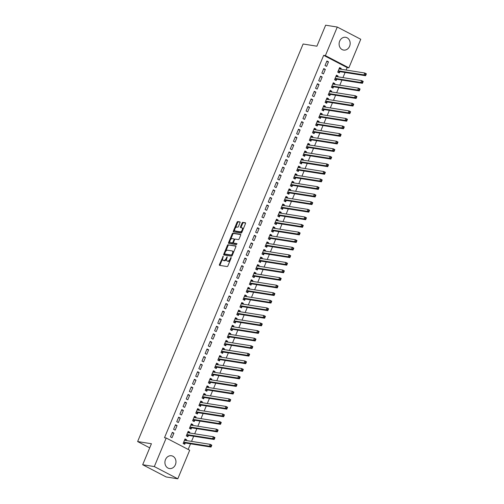 <?xml version="1.0" encoding="UTF-8"?>
<svg xmlns="http://www.w3.org/2000/svg" width="504" height="504" viewBox="0 0 504 504"><rect width="100%" height="100%" fill="white"/><g stroke="black" fill="none" stroke-linecap="round" stroke-linejoin="round"><path stroke-width="0.76" d="M223.241 256.158L219.435 264.537A0.813 0.41 -62.5 0 0 219.486 265.325A0.813 0.41 -62.5 0 0 219.549 265.35L227.165 266.559A0.813 0.41 -62.5 0 0 227.896 265.879L231.191 257.979L231.109 257.412L230.171 258.905A2.608 1.317 -62.5 0 1 227.827 261.072L227.191 260.971A2.608 1.317 -62.5 0 1 226.976 260.902A2.608 1.317 -62.5 0 1 226.832 258.376L227.172 256.782L226.239 258.281A2.608 1.317 -62.5 0 1 223.889 260.448L223.259 260.348A2.608 1.317 -62.5 0 1 223.045 260.278A2.608 1.317 -62.5 0 1 222.894 257.752L223.241 256.158M349.587 46.267A6.47 5.5 -81 0 1 343.621 50.079A6.47 5.5 -81 0 1 339.683 41.114A6.47 5.5 -81 0 1 345.649 37.296A6.47 5.5 -81 0 1 349.587 46.267M175.392 464.732A6.47 5.5 -81 0 1 169.432 468.544A6.47 5.5 -81 0 1 165.495 459.579A6.47 5.5 -81 0 1 171.454 455.767A6.47 5.5 -81 0 1 175.392 464.732M240.024 222.724A0.813 0.41 -62.5 0 0 239.973 221.936A0.813 0.41 -62.5 0 0 239.91 221.911L237.775 221.571A0.813 0.41 -62.5 0 0 237.037 222.251L233.39 231.027A0.813 0.41 -62.5 0 0 233.434 231.815A0.813 0.41 -62.5 0 0 233.503 231.84L241.114 233.043A0.813 0.41 -62.5 0 0 241.851 232.369L245.498 223.593A0.813 0.41 -62.5 0 0 245.454 222.799A0.813 0.41 -62.5 0 0 245.385 222.781L242.808 222.371A0.813 0.41 -62.5 0 0 242.078 223.052L240.509 226.806A0.813 0.41 -62.5 0 0 240.559 227.594A0.813 0.41 -62.5 0 0 240.622 227.613L241.901 227.821A2.18 1.103 -62.5 0 1 242.084 227.877A2.18 1.103 -62.5 0 1 242.134 230.152A2.18 1.103 -62.5 0 1 240.251 231.796L235.236 231.002A2.18 1.103 -62.5 0 1 235.059 230.945A2.18 1.103 -62.5 0 1 235.003 228.671A2.18 1.103 -62.5 0 1 236.893 227.027L237.724 227.159A0.813 0.41 -62.5 0 0 238.461 226.479L240.024 222.724M346.109 70.043L347.143 67.561L323.663 55.339L164.487 437.737L166.213 438.007L189.693 450.229L177.799 478.8L154.319 466.578L166.213 438.007M323.663 55.339L325.389 55.616L337.277 27.046L360.763 39.268L348.869 67.832L325.389 55.616M177.799 478.8L166.162 476.954L142.682 464.732L151.421 443.74L137.63 441.554L303.112 44.005L316.903 46.192L325.641 25.2L337.277 27.046M142.682 464.732L154.319 466.578M228.142 244.705A0.813 0.41 -62.5 0 0 227.411 245.385L223.757 254.161A0.813 0.41 -62.5 0 0 223.808 254.948A0.813 0.41 -62.5 0 0 223.871 254.974L231.487 256.177A0.813 0.41 -62.5 0 0 232.218 255.503L235.872 246.727A0.813 0.41 -62.5 0 0 235.822 245.933A0.813 0.41 -62.5 0 0 235.759 245.914L228.778 245.038A0.813 0.41 -62.5 0 0 228.047 245.713L225.697 251.351M228.57 242.594L232.224 233.818A0.813 0.41 -62.5 0 1 232.961 233.138L240.572 234.347A0.813 0.41 -62.5 0 1 240.641 234.366A0.813 0.41 -62.5 0 1 240.685 235.16L239.123 238.915A0.813 0.41 -62.5 0 1 238.392 239.589L235.305 239.104A0.813 0.41 -62.5 0 0 234.568 239.778L233.535 242.273A0.813 0.41 -62.5 0 0 233.579 243.06A0.813 0.41 -62.5 0 0 233.648 243.079L236.905 243.608L236.426 244.635L228.684 243.407A0.813 0.41 -62.5 0 1 228.621 243.382A0.813 0.41 -62.5 0 1 228.57 242.594L229.207 242.922L229.893 241.284M137.63 441.554L149.713 447.848M325.338 69.401L323.751 68.575L321.861 73.118L323.448 73.943L325.338 69.401L323.53 69.111M337.705 76.791L338.033 76.003L336.445 75.178L334.555 79.727L336.136 80.552L336.647 79.323M319.032 84.552L317.444 83.727L315.548 88.276L317.136 89.101L319.032 84.552L317.218 84.269M331.393 91.948L331.72 91.161L330.139 90.336L328.243 94.884L329.83 95.71L330.341 94.481M312.719 99.71L311.132 98.885L309.242 103.433L310.829 104.259L312.719 99.71L310.911 99.427M325.086 107.106L325.414 106.319L323.826 105.493L321.936 110.036L323.524 110.861L324.034 109.639M306.413 114.868L304.826 114.043L302.935 118.591L304.517 119.417L306.413 114.868L304.599 114.578M318.78 122.258L319.108 121.47L317.52 120.645L315.624 125.194L317.211 126.019L317.722 124.79M300.101 130.026L298.519 129.2L296.623 133.743L298.211 134.568L300.101 130.026L298.292 129.736M312.467 137.416L312.795 136.628L311.207 135.803L309.317 140.351L310.905 141.177L311.415 139.948M293.794 145.183L292.207 144.352L290.317 148.9L291.904 149.726L293.794 145.183L291.986 144.894M306.161 152.573L306.489 151.786L304.901 150.961L303.005 155.509L304.592 156.334L305.103 155.106M287.488 160.335L285.9 159.51L284.004 164.058L285.592 164.884L287.488 160.335L285.673 160.052M299.849 167.731L300.176 166.944L298.589 166.118L296.698 170.661L298.286 171.486L298.796 170.264M281.175 175.493L279.588 174.667L277.698 179.216L279.285 180.041L281.175 175.493L279.367 175.203M293.542 182.889L293.87 182.102L292.282 181.27L290.392 185.819L291.974 186.644L292.484 185.422M274.869 190.651L273.281 189.825L271.385 194.374L272.973 195.199L274.869 190.651L273.055 190.361M287.23 198.041L287.557 197.253L285.976 196.428L284.08 200.976L285.667 201.802L286.178 200.573M268.556 205.808L266.969 204.983L265.079 209.525L266.666 210.351L268.556 205.808L266.748 205.519M280.923 213.198L281.251 212.411L279.663 211.586L277.773 216.134L279.361 216.959L279.871 215.731M262.25 220.96L260.663 220.135L258.772 224.683L260.354 225.508L262.25 220.96L260.436 220.676M274.617 228.356L274.945 227.569L273.357 226.743L271.461 231.292L273.048 232.117L273.559 230.889M255.938 236.118L254.356 235.292L252.46 239.841L254.048 240.666L255.938 236.118L254.129 235.834M268.304 243.514L268.632 242.726L267.044 241.901L265.154 246.443L266.742 247.269L267.252 246.047M249.631 251.276L248.044 250.45L246.154 254.999L247.741 255.824L249.631 251.276L247.823 250.986M261.998 258.665L262.326 257.878L260.738 257.053L258.842 261.601L260.429 262.427L260.94 261.198M243.325 266.433L241.737 265.608L239.841 270.15L241.429 270.976L243.325 266.433L241.511 266.144M255.686 273.823L256.013 273.036L254.426 272.21L252.536 276.759L254.123 277.584L254.633 276.356M237.012 281.585L235.425 280.76L233.535 285.308L235.122 286.133L237.012 281.585L235.204 281.301M249.379 288.981L249.707 288.193L248.119 287.368L246.229 291.917L247.811 292.742L248.321 291.514M230.706 296.743L229.118 295.917L227.222 300.466L228.81 301.291L230.706 296.743L228.892 296.459M243.067 304.139L243.394 303.351L241.813 302.526L239.917 307.068L241.504 307.894L242.014 306.671M224.393 311.9L222.806 311.075L220.916 315.624L222.503 316.449L224.393 311.9L222.585 311.611M236.76 319.297L237.088 318.503L235.5 317.678L233.61 322.226L235.198 323.051L235.708 321.829M218.087 327.058L216.499 326.233L214.609 330.775L216.191 331.607L218.087 327.058L216.273 326.768M230.454 334.448L230.782 333.661L229.194 332.835L227.298 337.384L228.885 338.209L229.396 336.981M211.774 342.216L210.193 341.391L208.297 345.933L209.884 346.758L211.774 342.216L209.966 341.926M224.141 349.606L224.469 348.818L222.881 347.993L220.991 352.542L222.579 353.367L223.089 352.139M205.468 357.368L203.881 356.542L201.991 361.091L203.578 361.916L205.468 357.368L203.66 357.084M217.835 364.764L218.163 363.976L216.575 363.151L214.679 367.693L216.266 368.525L216.777 367.296M199.162 372.525L197.574 371.7L195.678 376.249L197.266 377.074L199.162 372.525L197.347 372.242M211.523 379.921L211.85 379.134L210.262 378.309L208.373 382.851L209.96 383.676L210.47 382.454M192.849 387.683L191.262 386.858L189.372 391.406L190.959 392.232L192.849 387.683L191.041 387.393M205.216 395.073L205.544 394.286L203.956 393.46L202.066 398.009L203.648 398.834L204.158 397.606M186.543 402.841L184.955 402.016L183.059 406.558L184.647 407.383L186.543 402.841L184.729 402.551M198.904 410.231L199.231 409.443L197.65 408.618L195.754 413.167L197.341 413.992L197.852 412.763M180.23 417.992L178.643 417.167L176.753 421.716L178.34 422.541L180.23 417.992L178.422 417.709M192.597 425.389L192.925 424.601L191.337 423.776L189.447 428.324L191.035 429.15L191.545 427.921M173.924 433.15L172.337 432.325L170.447 436.874L172.028 437.699L173.924 433.15L172.11 432.867M186.291 440.546L186.619 439.759L185.031 438.934L183.135 443.476L184.722 444.301L185.233 443.079M188.181 449.442L190.525 443.81M191.539 441.378L193.681 436.231M194.695 433.799L196.837 428.652M197.845 426.22L199.987 421.073M201.002 418.641L203.143 413.501M204.158 411.062L206.3 405.922M207.314 403.484L209.456 398.343M210.464 395.911L212.606 390.764M213.62 388.332L215.762 383.185M216.777 380.753L218.919 375.606M219.927 373.174L222.069 368.027M223.083 365.595L225.225 360.448M226.239 358.016L228.381 352.869M229.396 350.438L231.538 345.297M232.546 342.859L234.688 337.718M235.702 335.28L237.844 330.139M238.858 327.707L241 322.56M242.008 320.128L244.15 314.981M245.164 312.549L247.306 307.402M248.321 304.97L250.463 299.823M251.477 297.392L253.619 292.244M254.627 289.813L256.769 284.666M257.783 282.234L259.925 277.093M260.94 274.655L263.082 269.514M264.09 267.076L266.232 261.935M267.246 259.503L269.388 254.356M270.402 251.924L272.544 246.777M273.559 244.346L275.701 239.198M276.709 236.767L278.851 231.619M279.865 229.188L282.007 224.041M283.021 221.609L285.163 216.462M286.171 214.03L288.313 208.889M289.327 206.451L291.469 201.31M292.484 198.872L294.626 193.731M295.64 191.299L297.782 186.152M298.79 183.721L300.932 178.573M301.946 176.142L304.088 170.995M305.103 168.563L307.245 163.416M308.253 160.984L310.395 155.837M311.409 153.405L313.551 148.258M314.565 145.826L316.707 140.685M317.722 138.247L319.864 133.106M320.872 130.668L323.014 125.528M324.028 123.096L326.17 117.949M327.184 115.517L329.326 110.37M330.334 107.938L332.476 102.791M333.49 100.359L335.632 95.212M336.647 92.78L338.789 87.633M339.803 85.201L341.945 80.054M342.953 77.622L345.095 72.481M189.441 432.968L189.769 432.18L188.181 431.355L186.291 435.897L187.879 436.729L188.389 435.5M177.08 425.571L175.493 424.746L173.597 429.295L175.184 430.12L177.08 425.571L175.266 425.288M195.754 417.81L196.081 417.022L194.494 416.197L192.597 420.745L194.185 421.571L194.695 420.342M183.387 410.42L181.799 409.594L179.909 414.137L181.497 414.962L183.387 410.42L181.579 410.13M202.06 402.652L202.387 401.864L200.8 401.039L198.91 405.588L200.498 406.413L201.008 405.185M189.693 395.262L188.112 394.437L186.215 398.979L187.803 399.811L189.693 395.262L187.885 394.972M208.373 387.494L208.7 386.707L207.113 385.881L205.216 390.43L206.804 391.255L207.314 390.027M196.006 380.104L194.418 379.279L192.528 383.827L194.109 384.653L196.006 380.104L194.191 379.814M214.679 372.343L215.006 371.555L213.419 370.73L211.529 375.272L213.116 376.097L213.627 374.875M202.312 364.946L200.724 364.121L198.834 368.67L200.422 369.495L202.312 364.946L200.504 364.663M220.985 357.185L221.313 356.397L219.731 355.572L217.835 360.121L219.423 360.946L219.933 359.717M208.624 349.789L207.037 348.963L205.141 353.512L206.728 354.337L208.624 349.789L206.81 349.505M227.298 342.027L227.625 341.239L226.038 340.414L224.148 344.963L225.729 345.788L226.239 344.56M214.931 334.637L213.343 333.812L211.453 338.354L213.041 339.179L214.931 334.637L213.123 334.347M233.604 326.869L233.932 326.082L232.344 325.256L230.454 329.805L232.042 330.63L232.552 329.402M221.243 319.479L219.656 318.654L217.759 323.203L219.347 324.028L221.243 319.479L219.429 319.19M239.917 311.718L240.244 310.93L238.657 310.105L236.76 314.647L238.348 315.473L238.858 314.25M227.55 304.322L225.962 303.496L224.072 308.045L225.66 308.87L227.55 304.322L225.742 304.038M246.223 296.56L246.551 295.772L244.963 294.947L243.073 299.489L244.661 300.321L245.171 299.093M233.856 289.164L232.275 288.338L230.378 292.887L231.966 293.712L233.856 289.164L232.048 288.88M252.536 281.402L252.863 280.615L251.276 279.789L249.379 284.338L250.967 285.163L251.477 283.935M240.169 274.012L238.581 273.187L236.691 277.729L238.272 278.554L240.169 274.012L238.354 273.722M258.842 266.244L259.169 265.457L257.582 264.632L255.692 269.18L257.279 270.005L257.79 268.777M246.475 258.854L244.887 258.029L242.997 262.571L244.585 263.403L246.475 258.854L244.667 258.565M265.148 251.093L265.476 250.299L263.894 249.474L261.998 254.022L263.586 254.848L264.096 253.625M252.787 243.697L251.2 242.871L249.304 247.42L250.891 248.245L252.787 243.697L250.973 243.407M271.461 235.935L271.788 235.148L270.201 234.322L268.311 238.864L269.892 239.69L270.402 238.468M259.094 228.539L257.506 227.713L255.616 232.262L257.204 233.087L259.094 228.539L257.286 228.255M277.767 220.777L278.095 219.99L276.507 219.164L274.617 223.713L276.205 224.538L276.715 223.31M265.406 213.381L263.819 212.556L261.923 217.104L263.51 217.93L265.406 213.381L263.592 213.097M284.08 205.619L284.407 204.832L282.82 204.007L280.923 208.555L282.511 209.381L283.021 208.152M271.713 198.229L270.125 197.404L268.235 201.947L269.823 202.772L271.713 198.229L269.905 197.94M290.386 190.462L290.714 189.674L289.126 188.849L287.236 193.397L288.823 194.223L289.334 192.994M278.019 183.072L276.438 182.246L274.541 186.795L276.129 187.62L278.019 183.072L276.211 182.782M296.698 175.31L297.026 174.523L295.438 173.697L293.542 178.24L295.13 179.065L295.64 177.843M284.332 167.914L282.744 167.089L280.854 171.637L282.435 172.463L284.332 167.914L282.517 167.63M303.005 160.152L303.332 159.365L301.745 158.54L299.855 163.088L301.442 163.913L301.953 162.685M290.638 152.756L289.05 151.931L287.16 156.479L288.748 157.305L290.638 152.756L288.83 152.473M309.311 144.995L309.639 144.207L308.057 143.382L306.161 147.93L307.749 148.756L308.259 147.527M296.951 137.605L295.363 136.779L293.467 141.322L295.054 142.147L296.951 137.605L295.136 137.315M315.624 129.837L315.951 129.049L314.364 128.224L312.474 132.773L314.055 133.598L314.565 132.369M303.257 122.447L301.669 121.622L299.779 126.17L301.367 126.995L303.257 122.447L301.449 122.157M321.93 114.685L322.258 113.898L320.67 113.066L318.78 117.615L320.368 118.44L320.878 117.218M309.569 107.289L307.982 106.464L306.086 111.012L307.673 111.838L309.569 107.289L307.755 106.999M328.243 99.527L328.57 98.74L326.983 97.915L325.086 102.457L326.674 103.282L327.184 102.06M315.876 92.131L314.288 91.306L312.398 95.855L313.986 96.68L315.876 92.131L314.068 91.848M334.549 84.37L334.876 83.582L333.289 82.757L331.399 87.305L332.986 88.131L333.497 86.902M322.182 76.98L320.601 76.148L318.704 80.697L320.292 81.522L322.182 76.98L320.374 76.69M340.861 69.212L341.189 68.424L339.601 67.599L337.705 72.148L339.293 72.973L339.803 71.744M328.495 61.822L326.907 60.997L325.017 65.539L326.598 66.364L328.495 61.822L326.68 61.532M347.143 67.561L348.869 67.832M186.619 439.759L184.804 439.469M189.769 432.18L187.961 431.89M192.925 424.601L191.117 424.311M196.081 417.022L194.267 416.732M199.231 409.443L197.423 409.16M202.387 401.864L200.579 401.581M205.544 394.286L203.729 394.002M208.7 386.707L206.886 386.423M211.85 379.134L210.042 378.844M215.006 371.555L213.198 371.265M218.163 363.976L216.348 363.686M221.313 356.397L219.505 356.108M224.469 348.818L222.661 348.529M227.625 341.239L225.811 340.956M230.782 333.661L228.967 333.377M233.932 326.082L232.124 325.798M237.088 318.503L235.28 318.219M240.244 310.93L238.43 310.64M243.394 303.351L241.586 303.062M246.551 295.772L244.742 295.483M249.707 288.193L247.892 287.904M252.863 280.615L251.049 280.325M256.013 273.036L254.205 272.752M259.169 265.457L257.361 265.173M262.326 257.878L260.511 257.594M265.476 250.299L263.668 250.016M268.632 242.726L266.824 242.437M271.788 235.148L269.974 234.858M274.945 227.569L273.13 227.279M278.095 219.99L276.286 219.7M281.251 212.411L279.443 212.121M284.407 204.832L282.593 204.548M287.557 197.253L285.749 196.969M290.714 189.674L288.905 189.391M293.87 182.102L292.055 181.812M297.026 174.523L295.212 174.233M300.176 166.944L298.368 166.654M303.332 159.365L301.524 159.075M306.489 151.786L304.674 151.496M309.639 144.207L307.831 143.917M312.795 136.628L310.987 136.345M315.951 129.049L314.137 128.766M319.108 121.47L317.293 121.187M322.258 113.898L320.45 113.608M325.414 106.319L323.606 106.029M328.57 98.74L326.756 98.45M331.72 91.161L329.912 90.871M334.876 83.582L333.068 83.292M338.033 76.003L336.218 75.72M341.189 68.424L339.375 68.141M223.045 260.278L223.681 260.606A2.608 1.317 -62.5 0 0 223.889 260.675L223.259 260.348M226.567 259.22A2.608 1.317 -62.5 0 1 224.526 260.776L223.889 260.675M226.976 260.902L227.613 261.229A2.608 1.317 -62.5 0 0 227.827 261.299L227.191 260.971M230.246 260.24A2.608 1.317 -62.5 0 1 228.463 261.4L227.827 261.299M222.598 258.798L220.072 264.871A0.813 0.41 -62.5 0 0 219.977 265.419M235.966 246.179L228.778 245.038M224.639 253.89L224.393 254.488A0.813 0.41 -62.5 0 0 224.299 255.043M224.689 253.436L224.771 254.003L231.456 255.062L232.413 253.512A2.608 1.317 -62.5 0 0 232.262 250.986A2.608 1.317 -62.5 0 0 232.054 250.916L227.487 250.192A2.608 1.317 -62.5 0 0 225.137 252.359L224.689 253.436M225.319 254.293L224.771 254.003M232.287 255.333L225.401 254.337M233.346 252.794A2.608 1.317 -62.5 0 0 232.898 251.32L232.262 250.986M230.605 239.564L232.861 234.146L232.224 233.818M240.78 234.612L233.591 233.472A0.813 0.41 -62.5 0 0 232.861 234.146M234.158 243.35A0.813 0.41 -62.5 0 0 234.215 243.388A0.813 0.41 -62.5 0 0 234.278 243.413L237.012 243.848M232.098 238.594A2.18 1.103 -62.5 0 0 230.208 240.238A2.18 1.103 -62.5 0 0 230.265 242.518A2.18 1.103 -62.5 0 0 230.441 242.575L232.205 242.852A0.813 0.41 -62.5 0 0 232.942 242.178L233.976 239.683A0.813 0.41 -62.5 0 0 233.932 238.896A0.813 0.41 -62.5 0 0 233.862 238.877L232.098 238.594M230.75 242.733A2.18 1.103 -62.5 0 0 230.901 242.846A2.18 1.103 -62.5 0 0 231.078 242.903L230.441 242.575M233.434 242.771A0.813 0.41 -62.5 0 1 232.842 243.186L231.078 242.903M234.713 239.513A0.813 0.41 -62.5 0 0 234.562 239.224A0.813 0.41 -62.5 0 0 234.499 239.205L233.988 238.94M229.207 242.922A0.813 0.41 -62.5 0 0 229.112 243.476M235.544 231.166A2.18 1.103 -62.5 0 0 235.689 231.273A2.18 1.103 -62.5 0 0 235.872 231.336L235.236 231.002M242.323 231.229A2.18 1.103 -62.5 0 1 240.881 232.13L235.872 231.336M243.098 229.364A2.18 1.103 -62.5 0 0 242.714 228.205L242.084 227.877M245.593 223.045L243.445 222.705A0.813 0.41 -62.5 0 0 242.708 223.379L241.145 227.134A0.813 0.41 -62.5 0 0 241.051 227.682M234.675 229.786L234.02 231.355A0.813 0.41 -62.5 0 0 233.925 231.909M240.118 222.176L238.411 221.905A0.813 0.41 -62.5 0 0 237.674 222.579L235.45 227.921M183.607 443.722L185.314 443.041A0.832 0.422 117.5 0 1 185.497 443.016L211.012 447.061L209.425 446.235L210.218 444.339L184.703 440.294A0.832 0.422 117.5 0 1 184.634 440.269A0.832 0.422 117.5 0 1 184.565 440.212L184.521 440.156M183.147 443.457L183.683 443.734M184.722 439.664L185.667 440.446M183.645 442.254L183.727 442.216A0.832 0.422 117.5 0 1 183.91 442.184L209.425 446.235L211.333 446.33L211.648 445.574L211.018 445.246L210.697 446.002M211.018 445.246L210.218 444.339L211.8 445.164L211.648 445.574M211.333 446.33L211.012 447.061M186.763 436.143L188.471 435.462A0.832 0.422 117.5 0 1 188.654 435.437L214.168 439.482L212.581 438.656L213.368 436.76L187.853 432.716A0.832 0.422 117.5 0 1 187.79 432.69A0.832 0.422 117.5 0 1 187.715 432.634L187.671 432.577M186.304 435.878L186.839 436.155M187.879 432.086L188.824 432.867M186.801 434.675L186.883 434.637A0.832 0.422 117.5 0 1 187.066 434.612L212.581 438.656L214.49 438.751L214.805 437.995L214.168 437.667L213.853 438.423M214.168 437.667L213.368 436.76L214.956 437.585L214.805 437.995M214.49 438.751L214.168 439.482M189.913 428.564L191.627 427.883A0.832 0.422 117.5 0 1 191.81 427.858L217.325 431.903L215.737 431.077L216.525 429.181L191.01 425.137A0.832 0.422 117.5 0 1 190.94 425.118A0.832 0.422 117.5 0 1 190.871 425.055L190.827 425.004M189.454 428.299L189.989 428.576M191.035 424.513L191.974 425.288M189.958 427.096L190.039 427.058A0.832 0.422 117.5 0 1 190.222 427.033L215.737 431.077L217.646 431.178L217.961 430.416L217.325 430.088L217.01 430.844M217.325 430.088L216.525 429.181L218.112 430.006L217.961 430.416M217.646 431.178L217.325 431.903M193.07 420.991L194.777 420.311A0.832 0.422 117.5 0 1 194.96 420.279L220.475 424.324L218.893 423.499L219.681 421.602L194.166 417.558A0.832 0.422 117.5 0 1 194.097 417.539A0.832 0.422 117.5 0 1 194.027 417.476L193.983 417.425M192.61 420.72L193.145 420.998M194.185 416.934L195.13 417.709M193.108 419.517L193.189 419.479A0.832 0.422 117.5 0 1 193.379 419.454L218.893 423.499L220.796 423.599L221.111 422.837L220.481 422.51L220.166 423.266M220.481 422.51L219.681 421.602L221.269 422.428L221.111 422.837M220.796 423.599L220.475 424.324M196.226 413.412L197.933 412.732A0.832 0.422 117.5 0 1 198.116 412.7L223.631 416.745L222.043 415.92L222.831 414.023L197.322 409.979A0.832 0.422 117.5 0 1 197.253 409.96A0.832 0.422 117.5 0 1 197.184 409.897L197.14 409.846M195.766 413.141L196.302 413.425M197.341 409.355L198.286 410.136M196.264 411.938L196.346 411.907A0.832 0.422 117.5 0 1 196.529 411.875L222.043 415.92L223.952 416.021L224.267 415.258L223.631 414.931L223.316 415.687M223.631 414.931L222.831 414.023L224.419 414.849L224.267 415.258M223.952 416.021L223.631 416.745M199.382 405.833L201.09 405.153A0.832 0.422 117.5 0 1 201.272 405.121L226.787 409.166L225.2 408.341L225.987 406.451L200.472 402.4A0.832 0.422 117.5 0 1 200.409 402.381A0.832 0.422 117.5 0 1 200.334 402.324L200.29 402.268M198.916 405.562L199.458 405.846M200.498 401.776L201.442 402.557M199.42 404.359L199.502 404.328A0.832 0.422 117.5 0 1 199.685 404.296L225.2 408.341L227.109 408.442L227.424 407.686L226.787 407.352L226.472 408.108M226.787 407.352L225.987 406.451L227.575 407.276L227.424 407.686M227.109 408.442L226.787 409.166M202.532 398.255L204.24 397.574A0.832 0.422 117.5 0 1 204.429 397.543L229.944 401.587L228.356 400.762L229.144 398.872L203.629 394.821A0.832 0.422 117.5 0 1 203.559 394.802A0.832 0.422 117.5 0 1 203.49 394.745L203.446 394.689M202.072 397.984L202.608 398.267M203.648 394.197L204.593 394.979M202.577 396.78L202.658 396.749A0.832 0.422 117.5 0 1 202.841 396.717L228.356 400.762L230.259 400.863L230.58 400.107L229.944 399.773L229.629 400.535M229.944 399.773L229.144 398.872L230.731 399.697L230.58 400.107M230.259 400.863L229.944 401.587M205.689 390.676L207.396 389.995A0.832 0.422 117.5 0 1 207.579 389.964L233.094 394.015L231.506 393.183L232.3 391.293L206.785 387.248A0.832 0.422 117.5 0 1 206.716 387.223A0.832 0.422 117.5 0 1 206.646 387.166L206.602 387.11M205.229 390.411L205.764 390.688M206.804 386.618L207.749 387.4M205.727 389.201L205.808 389.17A0.832 0.422 117.5 0 1 205.991 389.138L231.506 393.183L233.415 393.284L233.73 392.528L233.1 392.194L232.779 392.956M233.1 392.194L232.3 391.293L233.881 392.118L233.73 392.528M233.415 393.284L233.094 394.015M208.845 383.097L210.552 382.416A0.832 0.422 117.5 0 1 210.735 382.385L236.25 386.436L234.662 385.61L235.45 383.714L209.935 379.669A0.832 0.422 117.5 0 1 209.872 379.644A0.832 0.422 117.5 0 1 209.796 379.588L209.752 379.531M208.385 382.832L208.921 383.109M209.96 379.039L210.905 379.821M208.883 381.629L208.965 381.591A0.832 0.422 117.5 0 1 209.147 381.56L234.662 385.61L236.571 385.705L236.886 384.949L236.25 384.615L235.935 385.377M236.25 384.615L235.45 383.714L237.037 384.539L236.886 384.949M236.571 385.705L236.25 386.436M211.995 375.518L213.709 374.837A0.832 0.422 117.5 0 1 213.891 374.812L239.406 378.857L237.819 378.031L238.606 376.135L213.091 372.091A0.832 0.422 117.5 0 1 213.022 372.065A0.832 0.422 117.5 0 1 212.953 372.009L212.909 371.952M211.535 375.253L212.071 375.53M213.116 371.461L214.055 372.242M212.039 374.05L212.121 374.012A0.832 0.422 117.5 0 1 212.304 373.987L237.819 378.031L239.728 378.126L240.043 377.37L239.406 377.042L239.091 377.798M239.406 377.042L238.606 376.135L240.194 376.961L240.043 377.37M239.728 378.126L239.406 378.857M215.151 367.939L216.859 367.259A0.832 0.422 117.5 0 1 217.041 367.233L242.556 371.278L240.975 370.453L241.762 368.556L216.248 364.512A0.832 0.422 117.5 0 1 216.178 364.486A0.832 0.422 117.5 0 1 216.109 364.43L216.065 364.373M214.691 367.674L215.227 367.951M216.266 363.882L217.211 364.663M215.189 366.471L215.271 366.433A0.832 0.422 117.5 0 1 215.46 366.408L240.975 370.453L242.878 370.547L243.193 369.791L242.563 369.464L242.248 370.219M242.563 369.464L241.762 368.556L243.35 369.382L243.193 369.791M242.878 370.547L242.556 371.278M218.308 360.36L220.015 359.68A0.832 0.422 117.5 0 1 220.198 359.654L245.713 363.699L244.125 362.874L244.912 360.977L219.404 356.933A0.832 0.422 117.5 0 1 219.334 356.914A0.832 0.422 117.5 0 1 219.265 356.851L219.221 356.8M217.848 360.095L218.383 360.373M219.423 356.309L220.368 357.084M218.345 358.892L218.427 358.854A0.832 0.422 117.5 0 1 218.61 358.829L244.125 362.874L246.034 362.974L246.349 362.212L245.713 361.885L245.398 362.641M245.713 361.885L244.912 360.977L246.5 361.803L246.349 362.212M246.034 362.974L245.713 363.699M221.464 352.787L223.171 352.107A0.832 0.422 117.5 0 1 223.354 352.076L248.869 356.12L247.281 355.295L248.069 353.399L222.554 349.354A0.832 0.422 117.5 0 1 222.491 349.335A0.832 0.422 117.5 0 1 222.415 349.272L222.371 349.222M220.998 352.516L221.539 352.794M222.579 348.73L223.524 349.505M221.502 351.313L221.584 351.275A0.832 0.422 117.5 0 1 221.766 351.25L247.281 355.295L249.19 355.396L249.505 354.633L248.869 354.306L248.554 355.062M248.869 354.306L248.069 353.399L249.656 354.224L249.505 354.633M249.19 355.396L248.869 356.12M224.614 345.209L226.321 344.528A0.832 0.422 117.5 0 1 226.51 344.497L252.025 348.541L250.438 347.716L251.225 345.82L225.71 341.775A0.832 0.422 117.5 0 1 225.641 341.756A0.832 0.422 117.5 0 1 225.572 341.693L225.527 341.643M224.154 344.938L224.689 345.221M225.729 341.151L226.674 341.933M224.658 343.734L224.74 343.703A0.832 0.422 117.5 0 1 224.923 343.671L250.438 347.716L252.34 347.817L252.662 347.054L252.025 346.727L251.71 347.483M252.025 346.727L251.225 345.82L252.813 346.645L252.662 347.054M252.34 347.817L252.025 348.541M227.77 337.63L229.477 336.949A0.832 0.422 117.5 0 1 229.66 336.918L255.175 340.962L253.588 340.137L254.381 338.247L228.866 334.196A0.832 0.422 117.5 0 1 228.797 334.177A0.832 0.422 117.5 0 1 228.728 334.12L228.684 334.064M227.31 337.359L227.846 337.642M228.885 333.572L229.83 334.354M227.808 336.155L227.89 336.124A0.832 0.422 117.5 0 1 228.073 336.092L253.588 340.137L255.496 340.238L255.811 339.482L255.181 339.148L254.86 339.904M255.181 339.148L254.381 338.247L255.963 339.072L255.811 339.482M255.496 340.238L255.175 340.962M230.927 330.051L232.634 329.37A0.832 0.422 117.5 0 1 232.817 329.339L258.332 333.383L256.744 332.558L257.531 330.668L232.016 326.617A0.832 0.422 117.5 0 1 231.953 326.598A0.832 0.422 117.5 0 1 231.878 326.542L231.834 326.485M230.46 329.78L231.002 330.063M232.042 325.994L232.987 326.775M230.964 328.576L231.046 328.545A0.832 0.422 117.5 0 1 231.229 328.514L256.744 332.558L258.653 332.659L258.968 331.903L258.332 331.569L258.017 332.331M258.332 331.569L257.531 330.668L259.119 331.493L258.968 331.903M258.653 332.659L258.332 333.383M234.077 322.472L235.79 321.791A0.832 0.422 117.5 0 1 235.973 321.76L261.488 325.811L259.9 324.979L260.688 323.089L235.173 319.045A0.832 0.422 117.5 0 1 235.103 319.019A0.832 0.422 117.5 0 1 235.034 318.963L234.99 318.906M233.617 322.207L234.152 322.484M235.198 318.415L236.137 319.196M234.121 320.998L234.203 320.966A0.832 0.422 117.5 0 1 234.385 320.935L259.9 324.979L261.809 325.08L262.124 324.324L261.488 323.99L261.173 324.752M261.488 323.99L260.688 323.089L262.275 323.914L262.124 324.324M261.809 325.08L261.488 325.811M237.233 314.893L238.94 314.212A0.832 0.422 117.5 0 1 239.123 314.181L264.638 318.232L263.057 317.407L263.844 315.51L238.329 311.466A0.832 0.422 117.5 0 1 238.26 311.441A0.832 0.422 117.5 0 1 238.19 311.384L238.146 311.327M236.773 314.628L237.308 314.906M238.348 310.836L239.293 311.617M237.271 313.425L237.352 313.387A0.832 0.422 117.5 0 1 237.542 313.356L263.057 317.407L264.959 317.501L265.274 316.745L264.644 316.418L264.329 317.173M264.644 316.418L263.844 315.51L265.432 316.336L265.274 316.745M264.959 317.501L264.638 318.232M240.389 307.314L242.096 306.634A0.832 0.422 117.5 0 1 242.279 306.608L267.794 310.653L266.207 309.828L266.994 307.931L241.485 303.887A0.832 0.422 117.5 0 1 241.416 303.862A0.832 0.422 117.5 0 1 241.347 303.805L241.303 303.748M239.929 307.049L240.465 307.327M241.504 303.257L242.449 304.038M240.427 305.846L240.509 305.808A0.832 0.422 117.5 0 1 240.692 305.783L266.207 309.828L268.115 309.922L268.43 309.166L267.794 308.839L267.479 309.595M267.794 308.839L266.994 307.931L268.582 308.757L268.43 309.166M268.115 309.922L267.794 310.653M243.545 299.735L245.253 299.055A0.832 0.422 117.5 0 1 245.435 299.029L270.95 303.074L269.363 302.249L270.15 300.353L244.635 296.308A0.832 0.422 117.5 0 1 244.572 296.283A0.832 0.422 117.5 0 1 244.497 296.226L244.453 296.169M243.079 299.471L243.621 299.748M244.661 295.678L245.606 296.459M243.583 298.267L243.665 298.229A0.832 0.422 117.5 0 1 243.848 298.204L269.363 302.249L271.272 302.343L271.587 301.587L270.95 301.26L270.635 302.016M270.95 301.26L270.15 300.353L271.738 301.178L271.587 301.587M271.272 302.343L270.95 303.074M246.695 292.156L248.403 291.476A0.832 0.422 117.5 0 1 248.592 291.451L274.107 295.495L272.519 294.67L273.307 292.774L247.792 288.729A0.832 0.422 117.5 0 1 247.722 288.71A0.832 0.422 117.5 0 1 247.653 288.647L247.609 288.597M246.236 291.892L246.771 292.169M247.811 288.105L248.756 288.88M246.739 290.688L246.821 290.651A0.832 0.422 117.5 0 1 247.004 290.625L272.519 294.67L274.422 294.771L274.743 294.008L274.107 293.681L273.792 294.437M274.107 293.681L273.307 292.774L274.894 293.599L274.743 294.008M274.422 294.771L274.107 295.495M249.852 284.584L251.559 283.903A0.832 0.422 117.5 0 1 251.742 283.872L277.257 287.916L275.669 287.091L276.463 285.195L250.948 281.15A0.832 0.422 117.5 0 1 250.879 281.131A0.832 0.422 117.5 0 1 250.809 281.068L250.765 281.018M249.392 284.313L249.927 284.59M250.967 280.526L251.912 281.301M249.889 283.109L249.971 283.078A0.832 0.422 117.5 0 1 250.154 283.046L275.669 287.091L277.578 287.192L277.893 286.429L277.263 286.102L276.942 286.858M277.263 286.102L276.463 285.195L278.044 286.02L277.893 286.429M277.578 287.192L277.257 287.916M253.008 277.005L254.715 276.324A0.832 0.422 117.5 0 1 254.898 276.293L280.413 280.337L278.825 279.512L279.613 277.616L254.098 273.571A0.832 0.422 117.5 0 1 254.035 273.552A0.832 0.422 117.5 0 1 253.959 273.496L253.915 273.439M252.542 276.734L253.084 277.017M254.123 272.947L255.068 273.729M253.046 275.531L253.128 275.499A0.832 0.422 117.5 0 1 253.31 275.468L278.825 279.512L280.734 279.613L281.049 278.851L280.413 278.523L280.098 279.279M280.413 278.523L279.613 277.616L281.201 278.441L281.049 278.851M280.734 279.613L280.413 280.337M256.158 269.426L257.872 268.745A0.832 0.422 117.5 0 1 258.054 268.714L283.569 272.758L281.982 271.933L282.769 270.043L257.254 265.992A0.832 0.422 117.5 0 1 257.185 265.973A0.832 0.422 117.5 0 1 257.116 265.917L257.072 265.86M255.698 269.155L256.234 269.438M257.279 265.369L258.218 266.15M256.202 267.952L256.284 267.92A0.832 0.422 117.5 0 1 256.467 267.889L281.982 271.933L283.891 272.034L284.206 271.278L283.569 270.944L283.254 271.7M283.569 270.944L282.769 270.043L284.357 270.868L284.206 271.278M283.891 272.034L283.569 272.758M259.314 261.847L261.022 261.166A0.832 0.422 117.5 0 1 261.204 261.135L286.719 265.18L285.138 264.354L285.925 262.464L260.411 258.413A0.832 0.422 117.5 0 1 260.341 258.394A0.832 0.422 117.5 0 1 260.272 258.338L260.228 258.281M258.854 261.576L259.39 261.859M260.429 257.79L261.374 258.571M259.352 260.373L259.434 260.341A0.832 0.422 117.5 0 1 259.623 260.31L285.138 264.354L287.041 264.455L287.356 263.699L286.726 263.365L286.411 264.127M286.726 263.365L285.925 262.464L287.513 263.29L287.356 263.699M287.041 264.455L286.719 265.18M262.471 254.268L264.178 253.588A0.832 0.422 117.5 0 1 264.361 253.556L289.876 257.607L288.288 256.775L289.076 254.885L263.567 250.841A0.832 0.422 117.5 0 1 263.498 250.816A0.832 0.422 117.5 0 1 263.428 250.759L263.384 250.702M262.011 254.003L262.546 254.281M263.586 250.211L264.531 250.992M262.508 252.794L262.59 252.762A0.832 0.422 117.5 0 1 262.773 252.731L288.288 256.775L290.197 256.876L290.512 256.12L289.876 255.786L289.561 256.549M289.876 255.786L289.076 254.885L290.663 255.711L290.512 256.12M290.197 256.876L289.876 257.607M265.627 246.689L267.334 246.009A0.832 0.422 117.5 0 1 267.517 245.977L293.032 250.028L291.444 249.203L292.232 247.306L266.717 243.262A0.832 0.422 117.5 0 1 266.654 243.237A0.832 0.422 117.5 0 1 266.578 243.18L266.534 243.123M265.161 246.424L265.702 246.702M266.742 242.632L267.687 243.413M265.665 245.221L265.747 245.183A0.832 0.422 117.5 0 1 265.929 245.152L291.444 249.203L293.353 249.297L293.668 248.541L293.032 248.214L292.717 248.97M293.032 248.214L292.232 247.306L293.819 248.132L293.668 248.541M293.353 249.297L293.032 250.028M268.777 239.11L270.484 238.43A0.832 0.422 117.5 0 1 270.673 238.405L296.188 242.449L294.601 241.624L295.388 239.728L269.873 235.683A0.832 0.422 117.5 0 1 269.804 235.658A0.832 0.422 117.5 0 1 269.734 235.601L269.69 235.544M268.317 238.846L268.853 239.123M269.892 235.053L270.837 235.834M268.821 237.642L268.903 237.604A0.832 0.422 117.5 0 1 269.086 237.579L294.601 241.624L296.503 241.718L296.825 240.962L296.188 240.635L295.873 241.391M296.188 240.635L295.388 239.728L296.976 240.553L296.825 240.962M296.503 241.718L296.188 242.449M271.933 231.531L273.641 230.851A0.832 0.422 117.5 0 1 273.823 230.826L299.338 234.87L297.751 234.045L298.544 232.149L273.029 228.104A0.832 0.422 117.5 0 1 272.96 228.079A0.832 0.422 117.5 0 1 272.891 228.022L272.847 227.966M271.473 231.267L272.009 231.544M273.048 227.474L273.993 228.255M271.971 230.063L272.053 230.026A0.832 0.422 117.5 0 1 272.236 230L297.751 234.045L299.659 234.139L299.974 233.383L299.344 233.056L299.023 233.812M299.344 233.056L298.544 232.149L300.126 232.974L299.974 233.383M299.659 234.139L299.338 234.87M275.089 223.952L276.797 223.272A0.832 0.422 117.5 0 1 276.979 223.247L302.494 227.291L300.907 226.466L301.694 224.57L276.179 220.525A0.832 0.422 117.5 0 1 276.116 220.506A0.832 0.422 117.5 0 1 276.041 220.443L275.997 220.393M274.623 223.688L275.165 223.965M276.205 219.901L277.15 220.676M275.127 222.484L275.209 222.447A0.832 0.422 117.5 0 1 275.392 222.422L300.907 226.466L302.816 226.567L303.131 225.805L302.494 225.477L302.179 226.233M302.494 225.477L301.694 224.57L303.282 225.395L303.131 225.805M302.816 226.567L302.494 227.291M278.239 216.38L279.953 215.699A0.832 0.422 117.5 0 1 280.136 215.668L305.651 219.713L304.063 218.887L304.851 216.991L279.336 212.946A0.832 0.422 117.5 0 1 279.266 212.927A0.832 0.422 117.5 0 1 279.197 212.864L279.153 212.814M277.78 216.109L278.315 216.386M279.361 212.323L280.3 213.097M278.284 214.906L278.365 214.874A0.832 0.422 117.5 0 1 278.548 214.843L304.063 218.887L305.972 218.988L306.287 218.226L305.651 217.898L305.336 218.654M305.651 217.898L304.851 216.991L306.438 217.816L306.287 218.226M305.972 218.988L305.651 219.713M281.396 208.801L283.103 208.121A0.832 0.422 117.5 0 1 283.286 208.089L308.801 212.134L307.219 211.308L308.007 209.412L282.492 205.367A0.832 0.422 117.5 0 1 282.423 205.349A0.832 0.422 117.5 0 1 282.353 205.292L282.309 205.235M280.936 208.53L281.471 208.814M282.511 204.744L283.456 205.525M281.434 207.327L281.516 207.295A0.832 0.422 117.5 0 1 281.704 207.264L307.219 211.308L309.122 211.409L309.437 210.653L308.807 210.319L308.492 211.075M308.807 210.319L308.007 209.412L309.595 210.244L309.437 210.653M309.122 211.409L308.801 212.134M284.552 201.222L286.259 200.542A0.832 0.422 117.5 0 1 286.442 200.51L311.957 204.555L310.369 203.729L311.157 201.839L285.648 197.788A0.832 0.422 117.5 0 1 285.579 197.77A0.832 0.422 117.5 0 1 285.51 197.713L285.466 197.656M284.092 200.951L284.628 201.235M285.667 197.165L286.612 197.946M284.59 199.748L284.672 199.716A0.832 0.422 117.5 0 1 284.854 199.685L310.369 203.729L312.278 203.83L312.593 203.074L311.957 202.74L311.642 203.496M311.957 202.74L311.157 201.839L312.745 202.665L312.593 203.074M312.278 203.83L311.957 204.555M287.702 193.643L289.416 192.963A0.832 0.422 117.5 0 1 289.598 192.931L315.113 196.976L313.526 196.151L314.313 194.261L288.798 190.21A0.832 0.422 117.5 0 1 288.735 190.191A0.832 0.422 117.5 0 1 288.66 190.134L288.616 190.077M287.242 193.372L287.784 193.656M288.823 189.586L289.769 190.367M287.746 192.169L287.828 192.137A0.832 0.422 117.5 0 1 288.011 192.106L313.526 196.151L315.435 196.251L315.75 195.495L315.113 195.161L314.798 195.924M315.113 195.161L314.313 194.261L315.901 195.086L315.75 195.495M315.435 196.251L315.113 196.976M290.858 186.064L292.566 185.384A0.832 0.422 117.5 0 1 292.755 185.352L318.27 189.403L316.682 188.578L317.47 186.682L291.955 182.637A0.832 0.422 117.5 0 1 291.885 182.612A0.832 0.422 117.5 0 1 291.816 182.555L291.772 182.498M290.399 185.8L290.934 186.077M291.974 182.007L292.918 182.788M290.902 184.59L290.984 184.558A0.832 0.422 117.5 0 1 291.167 184.527L316.682 188.578L318.585 188.672L318.906 187.916L318.27 187.583L317.955 188.345M318.27 187.583L317.47 186.682L319.057 187.507L318.906 187.916M318.585 188.672L318.27 189.403M294.015 178.485L295.722 177.805A0.832 0.422 117.5 0 1 295.905 177.773L321.42 181.824L319.832 180.999L320.626 179.103L295.111 175.058A0.832 0.422 117.5 0 1 295.042 175.033A0.832 0.422 117.5 0 1 294.972 174.976L294.928 174.919M293.555 178.221L294.09 178.498M295.13 174.428L296.075 175.209M294.053 177.017L294.134 176.98A0.832 0.422 117.5 0 1 294.317 176.948L319.832 180.999L321.741 181.094L322.056 180.338L321.426 180.01L321.105 180.766M321.426 180.01L320.626 179.103L322.207 179.928L322.056 180.338M321.741 181.094L321.42 181.824M297.171 170.906L298.878 170.226A0.832 0.422 117.5 0 1 299.061 170.201L324.576 174.245L322.988 173.42L323.776 171.524L298.261 167.479A0.832 0.422 117.5 0 1 298.198 167.454A0.832 0.422 117.5 0 1 298.122 167.397L298.078 167.341M296.705 170.642L297.247 170.919M298.286 166.849L299.231 167.63M297.209 169.439L297.291 169.401A0.832 0.422 117.5 0 1 297.473 169.376L322.988 173.42L324.897 173.515L325.212 172.759L324.576 172.431L324.261 173.187M324.576 172.431L323.776 171.524L325.364 172.349L325.212 172.759M324.897 173.515L324.576 174.245M300.321 163.328L302.035 162.647A0.832 0.422 117.5 0 1 302.217 162.622L327.732 166.667L326.145 165.841L326.932 163.945L301.417 159.9A0.832 0.422 117.5 0 1 301.348 159.875A0.832 0.422 117.5 0 1 301.279 159.818L301.234 159.768M299.861 163.063L300.397 163.34M301.442 159.27L302.381 160.052M300.365 161.86L300.447 161.822A0.832 0.422 117.5 0 1 300.63 161.797L326.145 165.841L328.054 165.936L328.369 165.18L327.732 164.852L327.417 165.608M327.732 164.852L326.932 163.945L328.52 164.77L328.369 165.18M328.054 165.936L327.732 166.667M303.477 155.749L305.185 155.068A0.832 0.422 117.5 0 1 305.367 155.043L330.882 159.088L329.301 158.262L330.089 156.366L304.573 152.321A0.832 0.422 117.5 0 1 304.504 152.303A0.832 0.422 117.5 0 1 304.435 152.239L304.391 152.189M303.017 155.484L303.553 155.761M304.592 151.698L305.537 152.473M303.515 154.281L303.597 154.243A0.832 0.422 117.5 0 1 303.786 154.218L329.301 158.262L331.204 158.363L331.519 157.601L330.889 157.273L330.574 158.029M330.889 157.273L330.089 156.366L331.676 157.191L331.519 157.601M331.204 158.363L330.882 159.088M306.634 148.176L308.341 147.496A0.832 0.422 117.5 0 1 308.524 147.464L334.039 151.509L332.451 150.683L333.239 148.787L307.73 144.743A0.832 0.422 117.5 0 1 307.661 144.724A0.832 0.422 117.5 0 1 307.591 144.661L307.547 144.61M306.174 147.905L306.709 148.189M307.749 144.119L308.694 144.894M306.671 146.702L306.753 146.67A0.832 0.422 117.5 0 1 306.936 146.639L332.451 150.683L334.36 150.784L334.675 150.022L334.039 149.694L333.724 150.45M334.039 149.694L333.239 148.787L334.826 149.612L334.675 150.022M334.36 150.784L334.039 151.509M309.784 140.597L311.497 139.917A0.832 0.422 117.5 0 1 311.68 139.885L337.195 143.93L335.607 143.105L336.395 141.208L310.88 137.164A0.832 0.422 117.5 0 1 310.817 137.145A0.832 0.422 117.5 0 1 310.741 137.088L310.697 137.031M309.324 140.326L309.865 140.61M310.905 136.54L311.85 137.321M309.828 139.123L309.91 139.091A0.832 0.422 117.5 0 1 310.092 139.06L335.607 143.105L337.516 143.205L337.831 142.449L337.195 142.115L336.88 142.871M337.195 142.115L336.395 141.208L337.982 142.04L337.831 142.449M337.516 143.205L337.195 143.93M312.94 133.018L314.647 132.338A0.832 0.422 117.5 0 1 314.836 132.306L340.351 136.351L338.764 135.526L339.551 133.636L314.036 129.585A0.832 0.422 117.5 0 1 313.967 129.566A0.832 0.422 117.5 0 1 313.897 129.509L313.853 129.452M312.48 132.747L313.016 133.031M314.055 128.961L315 129.742M312.984 131.544L313.066 131.512A0.832 0.422 117.5 0 1 313.249 131.481L338.764 135.526L340.666 135.626L340.988 134.87L340.351 134.537L340.036 135.292M340.351 134.537L339.551 133.636L341.139 134.461L340.988 134.87M340.666 135.626L340.351 136.351M316.096 125.439L317.803 124.759A0.832 0.422 117.5 0 1 317.986 124.727L343.501 128.772L341.914 127.947L342.707 126.057L317.192 122.012A0.832 0.422 117.5 0 1 317.123 121.987A0.832 0.422 117.5 0 1 317.054 121.93L317.01 121.873M315.636 125.175L316.172 125.452M317.211 121.382L318.156 122.163M316.134 123.965L316.216 123.934A0.832 0.422 117.5 0 1 316.399 123.902L341.914 127.947L343.822 128.048L344.137 127.292L343.501 126.958L343.186 127.72M343.501 126.958L342.707 126.057L344.289 126.882L344.137 127.292M343.822 128.048L343.501 128.772M319.252 117.86L320.96 117.18A0.832 0.422 117.5 0 1 321.142 117.148L346.658 121.199L345.07 120.374L345.857 118.478L320.342 114.433A0.832 0.422 117.5 0 1 320.279 114.408A0.832 0.422 117.5 0 1 320.204 114.351L320.16 114.295M318.786 117.596L319.328 117.873M320.368 113.803L321.313 114.584M319.29 116.386L319.372 116.355A0.832 0.422 117.5 0 1 319.555 116.323L345.07 120.374L346.979 120.469L347.294 119.713L346.658 119.379L346.343 120.141M346.658 119.379L345.857 118.478L347.445 119.303L347.294 119.713M346.979 120.469L346.658 121.199M322.402 110.282L324.116 109.601A0.832 0.422 117.5 0 1 324.299 109.576L349.814 113.62L348.226 112.795L349.014 110.899L323.499 106.854A0.832 0.422 117.5 0 1 323.429 106.829A0.832 0.422 117.5 0 1 323.36 106.772L323.316 106.716M321.943 110.017L322.478 110.294M323.524 106.224L324.463 107.005M322.447 108.814L322.529 108.776A0.832 0.422 117.5 0 1 322.711 108.744L348.226 112.795L350.135 112.89L350.45 112.134L349.814 111.806L349.499 112.562M349.814 111.806L349.014 110.899L350.601 111.724L350.45 112.134M350.135 112.89L349.814 113.62M325.559 102.703L327.266 102.022A0.832 0.422 117.5 0 1 327.449 101.997L352.964 106.042L351.382 105.216L352.17 103.32L326.655 99.275A0.832 0.422 117.5 0 1 326.586 99.25A0.832 0.422 117.5 0 1 326.516 99.194L326.472 99.137M325.099 102.438L325.634 102.715M326.674 98.645L327.619 99.427M325.597 101.235L325.679 101.197A0.832 0.422 117.5 0 1 325.868 101.172L351.382 105.216L353.285 105.311L353.6 104.555L352.97 104.227L352.655 104.983M352.97 104.227L352.17 103.32L353.758 104.145L353.6 104.555M353.285 105.311L352.964 106.042M328.715 95.124L330.422 94.443A0.832 0.422 117.5 0 1 330.605 94.418L356.12 98.463L354.533 97.637L355.32 95.741L329.811 91.697A0.832 0.422 117.5 0 1 329.742 91.671A0.832 0.422 117.5 0 1 329.673 91.615L329.629 91.564M328.255 94.859L328.791 95.136M329.83 91.073L330.775 91.848M328.753 93.656L328.835 93.618A0.832 0.422 117.5 0 1 329.017 93.593L354.533 97.637L356.441 97.732L356.756 96.976L356.12 96.648L355.805 97.404M356.12 96.648L355.32 95.741L356.908 96.566L356.756 96.976M356.441 97.732L356.12 98.463M331.865 87.545L333.579 86.864A0.832 0.422 117.5 0 1 333.761 86.839L359.276 90.884L357.689 90.058L358.476 88.162L332.961 84.118A0.832 0.422 117.5 0 1 332.898 84.099A0.832 0.422 117.5 0 1 332.823 84.036L332.779 83.985M331.405 87.28L331.947 87.557M332.986 83.494L333.931 84.269M331.909 86.077L331.991 86.039A0.832 0.422 117.5 0 1 332.174 86.014L357.689 90.058L359.598 90.159L359.913 89.397L359.276 89.069L358.961 89.825M359.276 89.069L358.476 88.162L360.064 88.987L359.913 89.397M359.598 90.159L359.276 90.884M335.021 79.972L336.729 79.292A0.832 0.422 117.5 0 1 336.918 79.26L362.433 83.305L360.845 82.48L361.633 80.583L336.118 76.539A0.832 0.422 117.5 0 1 336.048 76.52A0.832 0.422 117.5 0 1 335.979 76.457L335.935 76.406M334.561 79.701L335.097 79.985M336.136 75.915L337.081 76.69M335.066 78.498L335.147 78.466A0.832 0.422 117.5 0 1 335.33 78.435L360.845 82.48L362.748 82.58L363.069 81.818L362.433 81.49L362.118 82.247M362.433 81.49L361.633 80.583L363.22 81.409L363.069 81.818M362.748 82.58L362.433 83.305M338.178 72.393L339.885 71.713A0.832 0.422 117.5 0 1 340.068 71.681L365.583 75.726L363.995 74.901L364.789 73.004L339.274 68.96A0.832 0.422 117.5 0 1 339.205 68.941A0.832 0.422 117.5 0 1 339.135 68.884L339.091 68.828M337.718 72.122L338.253 72.406M339.293 68.336L340.238 69.117M338.216 70.919L338.297 70.888A0.832 0.422 117.5 0 1 338.48 70.856L363.995 74.901L365.904 75.001L366.219 74.245L365.583 73.912L365.268 74.668M365.583 73.912L364.789 73.004L366.37 73.836L366.219 74.245M365.904 75.001L365.583 75.726M223.247 256.908L222.73 256.637M231.116 258.155L230.599 257.884M227.178 257.531L226.661 257.261M224.526 260.776L223.889 260.448M226.756 258.552L226.239 258.281M228.463 261.4L227.827 261.072M230.687 259.176L230.171 258.905M220.072 264.871L219.435 264.537M224.393 254.488L223.757 254.161M228.047 245.713L227.411 245.385M232.086 255.396L231.456 255.062M232.483 254.86L231.966 254.589M232.936 253.783L232.413 253.512M233.591 233.472L232.961 233.138M234.278 243.413L233.648 243.079M232.842 243.186L232.205 242.852M233.472 242.456L232.942 242.178M234.499 239.954L233.976 239.683M240.881 232.13L240.251 231.796M241.145 227.134L240.509 226.806M242.708 223.379L242.078 223.052M243.445 222.705L242.808 222.371M234.02 231.355L233.39 231.027M237.674 222.579L237.037 222.251M238.411 221.905L237.775 221.571M185.314 443.041L183.727 442.216M185.497 443.016L183.91 442.184M188.471 435.462L186.883 434.637M188.654 435.437L187.066 434.612M191.627 427.883L190.039 427.058M191.81 427.858L190.222 427.033M194.777 420.311L193.189 419.479M194.96 420.279L193.379 419.454M197.933 412.732L196.346 411.907M198.116 412.7L196.529 411.875M201.09 405.153L199.502 404.328M201.272 405.121L199.685 404.296M204.24 397.574L202.658 396.749M204.429 397.543L202.841 396.717M207.396 389.995L205.808 389.17M207.579 389.964L205.991 389.138M210.552 382.416L208.965 381.591M210.735 382.385L209.147 381.56M213.709 374.837L212.121 374.012M213.891 374.812L212.304 373.987M216.859 367.259L215.271 366.433M217.041 367.233L215.46 366.408M220.015 359.68L218.427 358.854M220.198 359.654L218.61 358.829M223.171 352.107L221.584 351.275M223.354 352.076L221.766 351.25M226.321 344.528L224.74 343.703M226.51 344.497L224.923 343.671M229.477 336.949L227.89 336.124M229.66 336.918L228.073 336.092M232.634 329.37L231.046 328.545M232.817 329.339L231.229 328.514M235.79 321.791L234.203 320.966M235.973 321.76L234.385 320.935M238.94 314.212L237.352 313.387M239.123 314.181L237.542 313.356M242.096 306.634L240.509 305.808M242.279 306.608L240.692 305.783M245.253 299.055L243.665 298.229M245.435 299.029L243.848 298.204M248.403 291.476L246.821 290.651M248.592 291.451L247.004 290.625M251.559 283.903L249.971 283.078M251.742 283.872L250.154 283.046M254.715 276.324L253.128 275.499M254.898 276.293L253.31 275.468M257.872 268.745L256.284 267.92M258.054 268.714L256.467 267.889M261.022 261.166L259.434 260.341M261.204 261.135L259.623 260.31M264.178 253.588L262.59 252.762M264.361 253.556L262.773 252.731M267.334 246.009L265.747 245.183M267.517 245.977L265.929 245.152M270.484 238.43L268.903 237.604M270.673 238.405L269.086 237.579M273.641 230.851L272.053 230.026M273.823 230.826L272.236 230M276.797 223.272L275.209 222.447M276.979 223.247L275.392 222.422M279.953 215.699L278.365 214.874M280.136 215.668L278.548 214.843M283.103 208.121L281.516 207.295M283.286 208.089L281.704 207.264M286.259 200.542L284.672 199.716M286.442 200.51L284.854 199.685M289.416 192.963L287.828 192.137M289.598 192.931L288.011 192.106M292.566 185.384L290.984 184.558M292.755 185.352L291.167 184.527M295.722 177.805L294.134 176.98M295.905 177.773L294.317 176.948M298.878 170.226L297.291 169.401M299.061 170.201L297.473 169.376M302.035 162.647L300.447 161.822M302.217 162.622L300.63 161.797M305.185 155.068L303.597 154.243M305.367 155.043L303.786 154.218M308.341 147.496L306.753 146.67M308.524 147.464L306.936 146.639M311.497 139.917L309.91 139.091M311.68 139.885L310.092 139.06M314.647 132.338L313.066 131.512M314.836 132.306L313.249 131.481M317.803 124.759L316.216 123.934M317.986 124.727L316.399 123.902M320.96 117.18L319.372 116.355M321.142 117.148L319.555 116.323M324.116 109.601L322.529 108.776M324.299 109.576L322.711 108.744M327.266 102.022L325.679 101.197M327.449 101.997L325.868 101.172M330.422 94.443L328.835 93.618M330.605 94.418L329.017 93.593M333.579 86.864L331.991 86.039M333.761 86.839L332.174 86.014M336.729 79.292L335.147 78.466M336.918 79.26L335.33 78.435M339.885 71.713L338.297 70.888M340.068 71.681L338.48 70.856M225.357 254.318L224.721 253.991M234.215 243.388L233.579 243.06M230.901 242.846L230.265 242.518M234.562 239.224L233.932 238.896M235.689 231.273L235.059 230.945"/></g></svg>
